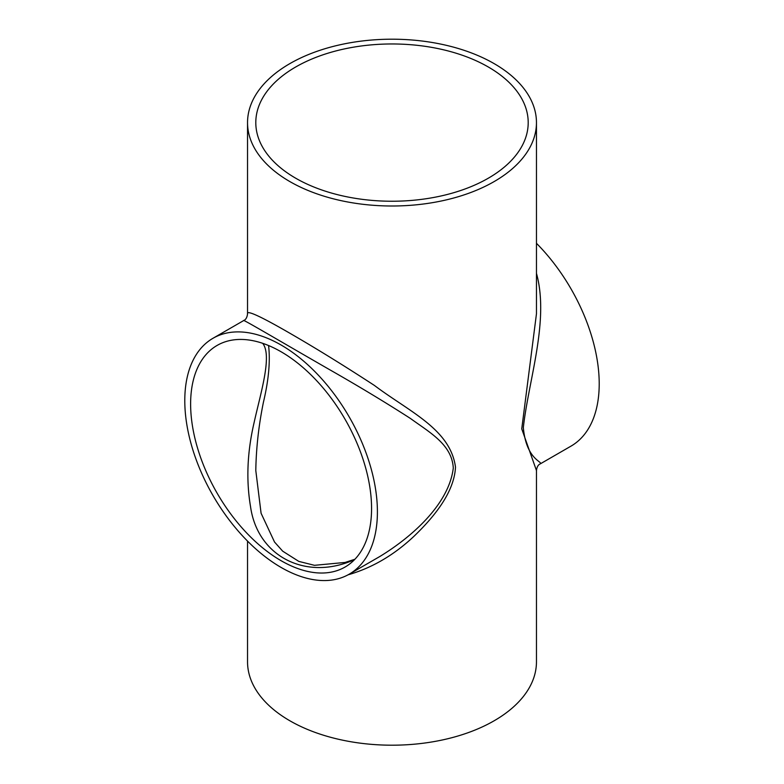 <?xml version="1.0" encoding="UTF-8"?>
<svg xmlns="http://www.w3.org/2000/svg" width="784" height="784" viewBox="0 0 784 784"><rect width="100%" height="100%" fill="white"/><g stroke="black" fill="none" stroke-linecap="round" stroke-linejoin="round"><path stroke-width="1.18" d="M354.917 559.247L345.087 562.442L314.482 565.323L298.802 561.393L282.701 551.181L274.518 542.018L261.082 513.246L255.8 470.547C256.162 448.105 258.71 425.281 263.463 402.055C268.677 380.044 270.392 361.199 268.579 345.538M295.686 178.203A136.2 78.635 180 0 1 255.8 122.598A136.2 78.635 180 0 1 392 43.963A136.2 78.635 180 0 1 528.2 122.598A136.2 78.635 180 0 1 444.126 195.255A136.2 78.635 180 0 1 295.686 178.203M262.699 343.323C272.509 355.662 260.484 393.539 254.045 422.841C247.234 452.201 246.068 480.131 250.537 506.64C257.613 557.287 307.054 581.218 354.623 559.551M371.567 508.463A127.949 73.872 60 0 1 345.068 567.038A127.949 73.872 60 0 1 217.119 493.165A127.949 73.872 60 0 1 217.129 345.421A127.949 73.872 60 0 1 315.717 379.701A127.949 73.872 60 0 1 371.567 508.463M536.462 313.776L521.752 428.858L536.462 470.547C536.893 466.95 538.196 464.706 540.372 463.814C542.646 461.502 526.201 459.571 523.33 427.584C528.651 379.564 549.545 320.607 536.462 273.342M536.462 470.547L536.462 661.804A144.462 83.398 180 0 1 447.282 738.851A144.462 83.398 180 0 1 289.855 720.77A144.462 83.398 180 0 1 247.538 661.804L247.538 541.097M289.855 181.574A144.462 83.398 0 0 0 447.282 199.655A144.462 83.398 0 0 0 536.462 122.598A144.462 83.398 0 0 0 392 39.2A144.462 83.398 0 0 0 247.538 122.598A144.462 83.398 0 0 0 289.855 181.574M348.067 574.819C372.067 567.93 394.058 555.062 414.04 536.227C433.297 517.665 454.21 492.911 455.494 467.117C450.33 429.162 409.611 411.943 374.37 385.414C344.46 365.893 316.285 348.498 289.855 333.229C260.445 316.226 246.343 309.768 247.538 313.855L247.538 122.598M536.462 243.305A136.2 78.635 60 0 1 599.211 383.778A136.2 78.635 60 0 1 571.007 446.125L540.392 463.805M247.538 313.855C247.117 317.442 245.813 319.686 243.628 320.587C241.805 318.52 277.418 339.678 330.182 369.999C359.15 386.512 385.865 402.643 410.326 418.391C430.191 432.788 451.937 444.655 453.289 468.028C449.036 504.122 411.825 537.04 379.838 556.493L379.28 556.816M377.408 511.834A136.2 78.635 -120 0 0 317.951 374.762A136.2 78.635 -120 0 0 212.993 338.276A136.2 78.635 -120 0 0 212.993 495.547A136.2 78.635 -120 0 0 349.203 574.182A136.2 78.635 -120 0 0 377.408 511.834M536.462 313.855L536.462 122.598M379.838 556.493L379.309 556.797M243.618 320.597L212.993 338.276M379.809 556.513L349.203 574.182"/></g></svg>
